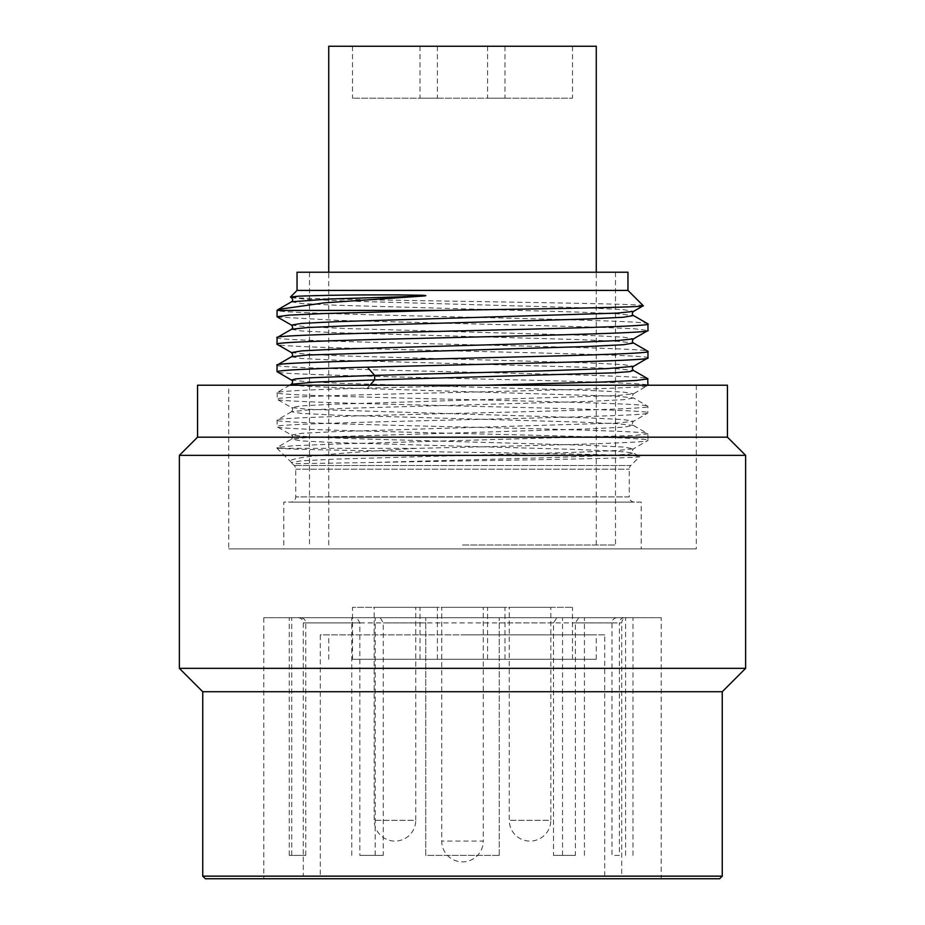 <?xml version="1.0" encoding="UTF-8"?>
<svg xmlns="http://www.w3.org/2000/svg" width="925" height="925" viewBox="0 0 925 925"><rect width="100%" height="100%" fill="white"/><g stroke="black" fill="none" stroke-linecap="round" stroke-linejoin="round"><path stroke-width="0.69" stroke-dasharray="4.62 3.47" d="M604.719 876.148L604.719 634.839L320.281 634.839L320.281 876.148L604.719 876.148L320.281 876.148M604.719 634.839L320.281 634.839M462.5 634.839L596.267 634.839L462.5 634.839M462.5 659.259L596.267 659.259L462.5 659.259M487.567 659.259L572.506 659.259L487.567 659.259L487.567 607.309L572.506 607.309L487.567 607.309M352.494 659.259L437.433 659.259L352.494 659.259L352.494 607.309L437.433 607.309L352.494 607.309M420.031 659.259L504.969 659.259L420.031 659.259L420.031 607.309L504.969 607.309L420.031 607.309M572.506 659.259L572.506 607.309M550.814 607.309L509.259 607.309L550.814 607.309L550.814 820.302L509.259 820.302L550.814 820.302A20.778 20.778 90 0 1 530.037 841.091A20.778 20.778 -90 0 1 509.259 820.302L509.259 607.309M437.433 659.259L437.433 607.309M415.741 607.309L374.186 607.309L415.741 607.309L415.741 820.302L374.186 820.302L415.741 820.302A20.778 20.778 90 0 1 394.963 841.091A20.778 20.778 -90 0 1 374.186 820.302L374.186 607.309M504.969 659.259L504.969 607.309M483.278 607.309L441.722 607.309L483.278 607.309L483.278 841.091L441.722 841.091L483.278 841.091A20.778 20.778 90 0 1 462.5 861.869A20.778 20.778 -90 0 1 441.722 841.091L441.722 607.309M621.727 876.148L303.273 876.148L621.727 876.148L621.727 622.895L619.38 622.895L619.38 855.371L611.98 855.371L611.98 622.895C612.281 619.75 613.957 618.016 617.021 617.703L289.248 617.703L617.021 617.703M298.081 617.703C301.238 618.016 302.972 619.75 303.273 622.895L303.273 855.371L289.248 855.371L305.759 855.371L303.273 855.371L303.273 876.148M499.257 855.371L499.257 617.703L499.257 855.371L425.743 855.371L425.743 617.703L425.743 855.371L499.257 855.371M305.759 855.371L305.759 622.895C305.458 619.75 303.735 618.016 300.567 617.703M380.256 617.703L383.239 622.895L383.239 855.371L359.837 855.371L359.837 622.895L356.842 617.703M578.738 617.703L575.385 622.895L575.385 855.371L553.497 855.371L553.497 622.895L556.85 617.703M619.38 855.371L611.98 855.371M632.978 855.371L632.978 617.703M624.421 617.703C621.346 618.016 619.669 619.75 619.38 622.895M661.213 617.703L263.787 617.703L661.213 617.703L661.213 878.75L263.787 878.75L661.213 878.75M263.787 617.703L263.787 878.75M205.35 878.75L719.65 878.75M202.748 876.148L722.252 876.148M722.252 691.727L202.748 691.727M745.631 668.347L179.369 668.347M745.631 455.354L179.369 455.354M727.443 437.178L197.557 437.178M727.443 385.228L197.557 385.228M228.729 385.228L696.271 385.228L228.729 385.228L228.729 548.872L696.271 548.872L228.729 548.872M696.271 385.228L696.271 548.872M641.21 548.872L283.79 548.872L641.21 548.872L641.21 502.113L283.79 502.113L283.79 548.872M641.21 502.113L283.79 502.113M634.457 502.113L290.543 502.113L634.457 502.113A5.192 5.192 0 0 1 629.254 496.922L295.746 496.922L629.254 496.922L629.254 469.195A5.192 5.192 90 0 1 630.781 465.529L294.219 465.529L630.781 465.529L639.718 456.592C643.881 458.58 472.224 460.581 367.445 462.581L292.439 463.737L294.219 465.529A5.192 5.192 -90 0 1 295.746 469.195L295.746 496.922A5.192 5.192 0 0 1 290.543 502.113M485.382 385.228L367.352 388.118C309.332 389.622 279.223 391.136 277.037 392.639C265.556 397.218 659.444 401.797 647.962 406.376C659.444 410.954 265.556 415.533 277.037 420.112C265.556 424.702 659.444 429.281 647.962 433.86L647.962 440.381C659.444 435.802 265.556 431.223 277.037 426.645C265.556 422.066 659.444 417.487 647.962 412.908C659.444 408.33 265.556 403.739 277.037 399.161C265.556 394.582 659.444 390.003 647.962 385.424C659.444 380.846 265.556 376.267 277.037 371.688M291.433 384.245L301.585 385.956L336.203 387.679L617.53 396.258L633.544 397.97L647.962 406.376L647.801 413.082L633.556 421.303L617.622 423.026L336.168 431.605L301.562 433.328L291.444 435.039L307.366 436.762L346.91 438.473L588.809 445.353L623.438 447.064L633.556 448.787L617.646 450.498L578.102 452.221L336.203 459.089L301.573 460.812L291.444 462.523L292.439 463.737M291.479 411.741L277.037 420.112L277.199 426.83L291.444 435.039C293.005 435.964 293.005 437.352 291.444 439.202L301.654 440.924L336.33 442.647L578.102 449.504L617.622 451.227L633.556 452.938L629.185 454.14L612.246 455.354L546.617 457.759L367.445 462.581M633.544 425.488L647.962 433.86L634.192 435.559L335.266 444.035L293.688 445.734L277.176 447.422L279.72 448.347C294.821 449.712 386.511 451.076 477.15 452.452C568.285 453.828 643.222 455.204 639.718 456.592L633.59 452.961C631.995 452.013 631.995 450.637 633.556 448.787L647.962 440.381C652.113 443.04 528.765 445.688 416.897 448.347C334.619 453.042 280.46 457.783 291.56 462.581L277.037 448.347L416.897 448.347M291.444 380.083L307.366 381.794L346.91 383.517L588.832 390.385L623.45 392.108L633.556 393.819C631.995 395.669 631.995 397.056 633.556 397.981L623.531 399.692L589.005 401.404L347.06 408.283L307.447 409.995L291.456 411.717L301.515 413.429L336.122 415.152L578.148 422.031L617.68 423.743L633.567 425.465L623.381 427.188L588.682 428.899L307.239 437.49L291.433 439.213L277.188 447.434M277.188 392.454L277.199 399.346L291.444 407.567L307.389 409.278L588.843 417.869L623.45 419.58L633.556 421.303C631.995 423.153 631.995 424.54 633.556 425.465M291.444 411.717C293.005 409.879 293.005 408.492 291.444 407.567L301.55 405.844L336.157 404.132L617.622 395.542L633.556 393.819L647.962 385.228M647.962 323.935C659.664 319.426 277.593 314.916 277.28 310.418L277.569 309.887M277.037 337.671C265.567 342.25 659.433 346.829 647.962 351.419M277.037 365.155C265.556 369.734 659.444 374.313 647.962 378.892M291.444 301.793L301.515 303.504L336.087 305.227L577.963 312.095L617.565 313.818L633.544 315.529M291.433 329.288L301.654 331L336.33 332.711L578.113 339.579L617.622 341.302L633.556 343.013M291.444 356.761L301.527 358.472L336.064 360.183L577.732 367.052L617.391 368.763L633.532 370.486M277.361 316.974L337.243 320.351L595.55 327.092L634.353 328.78L647.962 330.456M643.245 305.701C649.778 302.81 275.13 299.908 290.473 296.983M291.456 297.642L307.435 299.353L346.979 301.076L588.739 307.933L623.381 309.655L633.567 311.367M291.456 325.126L307.493 326.837L347.072 328.56L588.739 335.417L623.369 337.139L633.567 338.851M291.456 352.598L307.435 354.321L346.979 356.033L588.751 362.901L623.381 364.612L633.567 366.335M647.962 357.94C659.444 353.362 265.556 348.783 277.037 344.204M627.959 290.415L297.041 290.415M627.959 272.228L297.041 272.228M462.5 272.228L615.495 272.228L462.5 272.228M462.5 544.975L615.495 544.975L462.5 544.975M596.267 46.25L328.733 46.25M572.506 46.25L487.567 46.25L572.506 46.25L572.506 98.2L487.567 98.2L572.506 98.2M437.433 46.25L352.494 46.25L437.433 46.25L437.433 98.2L352.494 98.2L437.433 98.2M504.969 46.25L420.031 46.25L504.969 46.25L504.969 98.2L420.031 98.2L504.969 98.2M487.567 46.25L487.567 98.2M352.494 46.25L352.494 98.2M420.031 46.25L420.031 98.2M279.72 448.347L277.037 448.347L277.037 447.596M289.248 855.371L289.248 617.703M291.733 855.371L291.733 617.703M383.239 855.371L359.837 855.371M351.766 855.371L351.766 617.703M375.168 855.371L375.168 617.703M575.385 855.371L553.497 855.371M562.539 855.371L562.539 617.703M584.427 855.371L584.427 617.703M625.577 855.371L625.577 617.703M499.257 622.895L621.727 622.895C622.005 619.773 623.739 618.039 626.919 617.703M303.273 622.895L425.743 622.895M359.837 622.895L305.759 622.895M553.497 622.895L383.239 622.895M611.98 622.895L575.385 622.895M295.746 469.195L629.254 469.195L295.746 469.195M369.931 385.228L367.352 388.118M596.267 659.259L596.267 634.839M328.733 659.259L328.733 634.839M289.733 385.228L277.188 392.466M309.505 272.228L309.505 544.975M615.495 272.228L615.495 544.975M596.267 544.975L596.267 272.228M328.733 544.975L328.733 272.228"/><path stroke-width="1.39" d="M202.748 876.148L722.252 876.148L719.65 878.75L205.35 878.75L202.748 876.148L202.748 691.727L179.369 668.347L179.369 455.354L197.557 437.178L197.557 385.228L727.443 385.228L727.443 437.178L197.557 437.178M722.252 876.148L722.252 691.727L202.748 691.727M722.252 691.727L745.631 668.347L179.369 668.347M745.631 668.347L745.631 455.354L179.369 455.354M745.631 455.354L727.443 437.178M633.544 370.486L629.474 371.665L613.356 372.844L374.66 379.921L315.448 382.083L291.433 384.245C293.005 382.383 293.005 380.996 291.444 380.083L295.584 378.903L311.737 377.724L374.66 375.377L374.66 379.921L369.931 385.228M647.673 378.649L647.962 385.228M647.962 378.892L635.961 380.476L601.493 382.06L485.382 385.228M277.037 310.418L438.519 310.418L323.137 313.563L288.947 315.147L277.037 316.72L277.037 310.418L278.159 309.447L324.409 302.845L421.349 296.173L330.167 298.983L291.468 301.781C293.063 300.868 293.075 299.469 291.514 297.642M647.523 323.634L647.962 323.935C659.444 328.514 265.556 333.092 277.037 337.671L277.037 344.204C265.556 339.625 659.444 335.035 647.962 330.456L647.962 323.935M647.697 351.176L647.962 351.419C659.444 355.998 265.556 360.577 277.037 365.155L277.037 371.688C279.223 370.173 309.332 368.67 367.352 367.167C482.804 364.092 654.414 361.016 647.962 357.94L633.59 366.312C632.006 367.745 632.006 369.133 633.544 370.497L647.801 378.718M633.567 343.025L623.369 344.736L588.739 346.459L307.493 355.027L291.456 356.749L277.037 365.155M633.567 315.541L623.404 317.252L588.762 318.975L346.898 325.843L307.366 327.554L291.444 329.277C293.028 328.352 293.04 326.953 291.456 325.114L301.469 323.403L335.972 321.692L617.472 313.101L633.544 311.39L643.199 305.793M438.519 310.418C545.183 308.846 648.217 307.273 643.245 305.701L643.21 305.805M627.959 290.415L297.041 290.415L297.041 272.228L627.959 272.228L627.959 290.415L643.245 305.701M297.041 290.415L290.473 296.983L298.359 296.173C345.464 294.52 384.881 294.948 397.403 294.89L421.65 295.248C427.35 295.491 427.257 295.792 421.349 296.173M298.359 296.173L291.456 297.642L290.531 297.098M647.812 351.246L633.59 343.048C631.995 342.1 631.995 340.712 633.567 338.851L617.599 340.573L578.056 342.296L336.214 349.164L301.585 350.876L291.444 352.598C293.017 354.448 293.017 355.836 291.421 356.772M633.556 366.335L607.517 368.601L543.669 370.856L374.66 375.377L367.352 367.167M328.733 272.228L328.733 46.25L596.267 46.25L596.267 272.228M291.444 380.083L277.037 371.688M647.962 351.419L647.962 357.94M291.41 384.257L289.733 385.228M278.182 309.482L291.479 301.816M647.789 323.785L633.532 315.564C631.948 314.604 631.937 313.217 633.509 311.378M277.199 337.521L291.444 329.3M291.456 325.103L277.222 316.893M633.567 338.839L647.801 330.63M291.468 352.587L277.211 344.366"/></g></svg>
